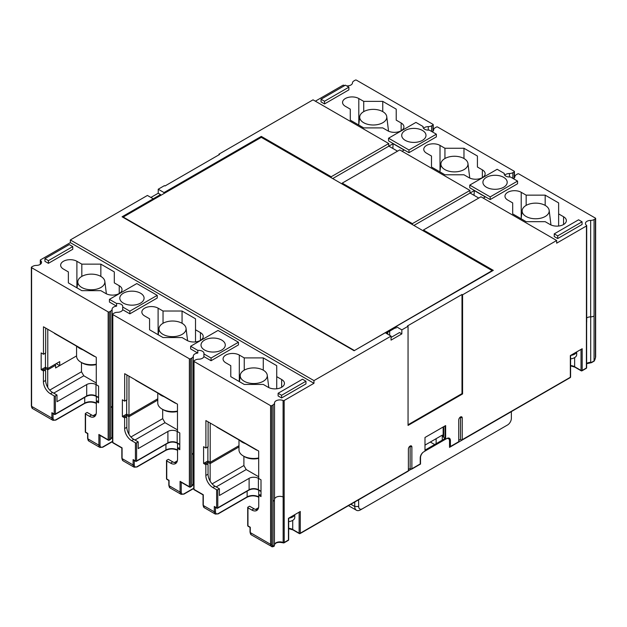 <?xml version="1.0" encoding="UTF-8"?>
<svg xmlns="http://www.w3.org/2000/svg" width="627" height="627" viewBox="0 0 627 627"><rect width="100%" height="100%" fill="white"/><g stroke="black" fill="none" stroke-linecap="round" stroke-linejoin="round"><path stroke-width="0.94" d="M354.741 502.023L354.741 506.498A8.206 4.734 120 0 0 356.442 510.26A8.206 4.734 120 0 0 360.541 509.853L505.558 426.125A8.206 4.734 120 0 0 505.574 426.117L507.533 424.988A5.416 3.127 120 0 0 511.358 418.358L511.358 411.602M358.589 499.805L358.683 506.498A5.416 3.127 120 0 0 362.516 508.709L360.541 509.853M358.683 499.805L420.231 463.933A0.823 0.47 60 0 1 420.059 464.309L411.712 469.137A0.823 0.47 -120 0 0 411.876 468.761L411.876 447.059A2.461 1.419 120 0 0 411.367 445.93A2.461 1.419 120 0 0 409.47 446.589A2.461 1.419 120 0 0 408.396 449.065L408.396 470.767A0.823 0.47 60 0 1 408.232 471.143L300.106 533.569A0.823 0.47 -120 0 0 300.278 533.193A0.823 0.47 180 0 1 299.118 533.193L299.118 512.157M408.396 469.427L410.136 468.424L411.296 469.09A0.823 0.47 -120 0 0 411.712 469.137M411.876 468.761L420.231 463.933L420.231 457.906A4.922 2.845 -60 0 1 423.711 451.879L424.988 451.142L424.988 437.481L445.64 425.561L445.64 439.221L446.918 438.485A4.922 2.845 -60 0 1 449.379 438.242A4.922 2.845 -60 0 1 450.398 440.491L450.398 446.518A0.823 0.47 -120 0 1 449.818 446.855L449.528 446.69M411.876 447.059L410.136 446.056L410.136 468.424M292.731 520.363L292.731 529.509A0.823 0.47 -60 0 0 292.903 529.886L299.283 533.569A0.823 0.823 0 0 0 300.106 533.569A0.823 0.47 -120 0 1 299.698 533.53A0.823 0.47 -60 0 1 299.118 533.193L292.731 529.509A7.548 4.358 0 0 0 288.679 528.295M288.679 539.69A0.823 0.47 180 0 1 288.444 540.027A0.823 0.47 60 0 1 288.271 540.403A0.823 0.823 0 0 0 288.679 539.69L288.679 518.184M283.145 497.007L283.145 542.496A5.416 3.127 0 0 0 277.487 542.175A5.416 3.127 0 0 0 274.446 544.949C275.378 542.496 278.341 541.799 283.318 542.872A0.823 0.408 113.8 0 1 283.145 542.496A0.823 0.47 0 0 0 284.227 542.457A0.823 0.47 60 0 1 284.055 542.833L288.271 540.403M386.06 333.227L395.465 327.796L396.045 328.133L396.045 326.526L493.316 270.362L423.421 230.007L480.964 196.792L556.658 240.494L462.577 294.815L462.577 393.944L408.052 425.419L408.052 326.291L401.844 329.873L401.844 333.893L391.052 340.124L391.052 336.103L313.962 380.613L313.962 383.293L284.164 400.496L284.164 496.945A0.823 0.47 180 0 1 283.09 496.984A5.329 3.08 180 0 0 277.534 496.662A5.329 3.08 180 0 0 274.524 499.374A4.922 2.845 180 0 1 273.082 501.334L273.004 546.344A4.099 2.367 -60 0 1 271.734 544.314A0.823 0.47 0 0 1 270.574 544.314L250.275 532.589L250.275 527.229L247.955 525.888A0.823 0.47 180 0 1 247.712 525.559L247.712 507.47A0.823 0.47 0 0 0 247.955 507.807L251.78 510.017A9.844 5.682 60 0 0 256.702 510.503A9.844 5.682 60 0 0 258.739 505.997L258.739 495.283L261.004 496.592L261.004 479.843L258.685 478.503L258.685 451.04L205.899 420.568L205.899 448.031L203.579 446.69L203.579 463.431L205.844 464.74L205.844 475.454L208.046 474.184A9.844 5.682 -120 0 0 215.006 486.238L219.411 488.786L217.788 489.726L217.788 507.807A0.823 0.47 180 0 1 216.628 507.807A0.823 0.47 120 0 0 216.801 508.183L214.889 507.078M284.164 496.945L284.227 542.457L288.444 540.027L288.444 518.325L300.278 511.491L300.278 533.193L408.396 470.767M274.109 545.905A0.823 0.658 -161.9 0 0 274.328 545.615L274.328 545.615A0.823 0.658 -161.9 0 0 274.36 545.451L273.004 546.344A0.823 0.658 -78.1 0 1 272.251 546.815L272.251 546.815A0.823 0.658 -78.1 0 1 272.094 546.752A4.922 2.845 -60 0 1 271.593 546.564A4.922 2.845 -60 0 1 270.574 544.314L270.574 405.661A0.823 0.47 0 0 0 271.734 405.661L273.082 404.885A4.922 2.845 180 0 0 274.524 402.926A5.329 3.08 180 0 1 277.534 400.214A5.329 3.08 180 0 1 283.09 400.535A0.823 0.47 0 0 0 284.164 400.496M217.788 489.726A0.823 0.47 0 0 1 216.628 489.726L212.804 487.516A9.844 5.682 60 0 1 205.844 475.454M211.064 358.041L203.908 353.91A5.329 3.08 180 0 0 203.979 353.416A5.329 3.08 180 0 0 197.795 350.383L190.639 346.253L218.024 330.445L238.44 342.232L211.064 358.041L211.064 360.721L203.908 356.591A5.329 3.08 180 0 1 198.743 359.177A4.922 2.845 180 0 0 195.358 360.008L194.009 360.784A0.823 0.47 0 0 0 194.009 361.458L270.574 405.661M313.962 383.293L70.342 242.633L40.543 259.837A0.823 0.47 0 0 0 40.473 260.464A5.329 3.08 180 0 1 41.562 262.329A5.329 3.08 180 0 1 36.327 265.409A4.922 2.845 180 0 0 32.941 266.24L31.593 267.016A0.823 0.47 0 0 0 31.593 267.682L108.157 311.893A0.823 0.47 0 0 0 109.317 311.893L110.665 311.11A4.922 2.845 180 0 0 112.108 309.158A5.329 3.08 180 0 1 116.583 306.172L109.435 302.049L109.435 299.369L136.811 283.561L157.228 295.348L129.852 311.157L122.704 307.026L122.704 309.707A5.329 3.08 180 0 1 117.539 312.293A4.922 2.845 180 0 0 114.145 313.124L112.797 313.9A0.823 0.47 0 0 0 112.797 314.574L189.37 358.777A0.823 0.47 0 0 0 190.53 358.777L191.878 358.001A4.922 2.845 180 0 0 193.32 356.042A5.329 3.08 180 0 1 197.795 353.056L190.639 348.933L190.639 346.253M211.064 360.721L238.44 344.913L238.44 342.232M129.852 311.157L129.852 313.837L122.704 309.707M129.852 313.837L157.228 298.029L157.228 295.348M44.932 258.645L44.932 261.326L48.412 263.332L72.771 249.264L72.771 246.583L48.412 260.652L44.932 258.645L69.291 244.577L72.771 246.583M278.114 395.95L281.594 397.957L305.96 383.896L305.96 381.216L281.594 395.284L278.114 393.27L278.114 395.95M163.028 337.545L182.057 337.545L186.987 340.39A9.515 5.494 0 0 0 197.356 341.582A9.515 5.494 0 0 0 203.234 336.503A9.515 5.494 0 0 0 200.444 332.623L195.514 329.778L195.514 318.79L182.057 311.023L163.036 311.023L158.106 308.178A9.515 5.494 0 0 0 147.729 306.987A9.515 5.494 0 0 0 141.859 312.058A9.515 5.494 0 0 0 144.641 315.945L149.579 318.79L149.579 329.778L163.028 337.545M244.24 384.429L263.269 384.429L268.199 387.274A9.515 5.494 0 0 0 278.568 388.466A9.515 5.494 0 0 0 284.439 383.395A9.515 5.494 0 0 0 281.656 379.507L276.726 376.662L276.726 365.674L263.269 357.907L244.24 357.907L239.31 355.062A9.515 5.494 0 0 0 228.941 353.871A9.515 5.494 0 0 0 223.063 358.942A9.515 5.494 0 0 0 225.853 362.829L230.783 365.674L230.783 376.662L244.24 384.429M68.367 282.887L81.823 290.662L100.845 290.662L105.783 293.507A9.515 5.494 0 0 0 116.152 294.698A9.515 5.494 0 0 0 122.022 289.619A9.515 5.494 0 0 0 119.24 285.74L114.302 282.887L114.302 271.906L100.853 264.139L81.823 264.139L76.894 261.287A9.515 5.494 0 0 0 66.525 260.095A9.515 5.494 0 0 0 60.647 265.174A9.515 5.494 0 0 0 63.437 269.061L68.367 271.906L68.367 282.887M95.265 415.881A9.844 5.682 -120 0 1 91.566 414.972L87.161 412.433L85.538 413.365A0.823 0.47 0 0 0 85.538 414.039L89.363 416.25A9.844 5.682 60 0 0 94.285 416.736A9.844 5.682 60 0 0 96.323 412.229L96.323 401.515L98.588 402.816L98.588 386.075L96.268 384.735L96.268 357.272L43.482 326.792L43.482 354.255L41.163 352.915L41.163 369.664L43.42 370.972L43.42 381.686L45.63 380.417A9.844 5.682 -120 0 0 52.59 392.471L56.994 395.018L55.372 395.95L55.372 414.039A0.823 0.47 180 0 1 54.212 414.039A0.823 0.47 120 0 0 54.384 414.416A0.823 0.823 0 0 0 55.2 414.416A0.823 0.47 -120 0 0 55.372 414.039L86.698 395.95A6.56 3.786 0 0 1 95.978 395.95L98.588 397.463M55.372 395.95A0.823 0.47 0 0 1 54.212 395.95L50.387 393.74A9.844 5.682 60 0 1 43.42 381.686M109.317 311.893L109.317 439.825A0.823 0.47 180 0 1 108.157 439.825L108.157 311.893M112.562 404.423A5.329 3.08 180 0 0 112.108 405.606A4.922 2.845 180 0 1 110.665 407.566L110.587 439.096L109.317 439.825A0.823 0.47 60 0 1 109.145 440.201A0.823 0.823 0 0 1 108.33 440.201A0.823 0.47 -60 0 1 108.157 439.825L98.878 434.464L98.878 445.186L87.858 438.822L87.858 433.461L85.538 432.121A0.823 0.47 180 0 1 85.296 431.784A0.823 0.823 0 0 0 85.703 432.497A0.823 0.47 -60 0 1 85.538 432.121L85.538 414.039M134.264 460.249L133.104 459.583L133.104 464.944L122.077 458.58L122.077 447.858L112.797 442.505A0.823 0.47 180 0 1 112.562 442.168A0.823 0.823 0 0 0 112.97 442.881A0.823 0.47 -60 0 1 112.797 442.505L112.797 314.574M176.469 462.765A9.844 5.682 -120 0 1 172.778 461.856L168.365 459.317L166.743 460.249A0.823 0.47 0 0 0 166.743 460.923L170.575 463.134A9.844 5.682 60 0 0 175.497 463.619A9.844 5.682 60 0 0 177.535 459.113L177.535 448.399L179.792 449.7L179.792 432.959L177.472 431.619L177.472 404.156L124.687 373.684L124.687 401.139L122.367 399.807L122.367 416.547L124.632 417.856L124.632 428.57L126.834 427.3A9.844 5.682 -120 0 0 133.794 439.355L138.206 441.902L136.584 442.834L136.584 460.923A0.823 0.47 180 0 1 135.424 460.923A0.823 0.47 120 0 0 135.589 461.3A0.823 0.823 0 0 0 136.412 461.3A0.823 0.47 -120 0 0 136.584 460.923L167.903 442.834A6.56 3.786 0 0 1 177.182 442.834L179.792 444.347M136.584 442.834A0.823 0.47 0 0 1 135.424 442.834L131.592 440.624A9.844 5.682 60 0 1 124.632 428.57M190.53 358.777L190.53 486.709A0.823 0.47 180 0 1 189.37 486.709L189.37 358.777M193.767 451.307A5.329 3.08 180 0 0 193.32 452.49A4.922 2.845 180 0 1 191.878 454.45L191.791 485.98L190.53 486.709A0.823 0.47 60 0 1 190.357 487.085A0.823 0.823 0 0 1 189.534 487.085A0.823 0.47 -60 0 1 189.37 486.709L180.082 481.348L180.082 492.07L169.063 485.706L169.063 480.345L166.743 479.004A0.823 0.47 180 0 1 166.508 478.675A0.823 0.823 0 0 0 166.915 479.381A0.823 0.47 -60 0 1 166.743 479.004L166.743 460.923M194.009 361.458L194.009 489.389A0.823 0.47 180 0 1 193.767 489.052A0.823 0.823 0 0 0 194.174 489.765A0.823 0.47 -60 0 1 194.009 489.389L203.289 494.75L203.289 505.464L214.309 511.828A4.922 2.845 120 0 0 215.327 514.077L204.308 507.713A4.922 2.845 -60 0 1 203.289 505.464A0.823 0.47 0 0 1 203.046 505.127L203.046 494.883L194.174 489.765M181.242 482.022L180.082 481.348M215.469 507.141L214.309 506.467L214.309 511.828A0.823 0.47 180 0 0 215.469 511.828A4.099 2.367 120 0 0 218.368 513.497A0.823 0.47 60 0 1 218.204 513.874L246.967 497.266C250.949 495.401 254.93 495.401 258.912 497.266M205.844 464.74L206.886 464.137L204.621 462.828L203.579 463.431M208.046 474.184L208.046 464.803L206.886 464.137M205.781 463.502L207.874 462.295L207.874 446.886M210.194 423.045L210.194 462.295L207.874 460.955L204.621 462.828M205.899 448.031L208.101 446.753L208.101 421.838M258.685 476.763L246.215 469.56L243.895 465.54L243.895 456.299M177.472 429.879L165.003 422.676L162.683 418.656L162.683 409.415M96.268 382.995L83.799 375.792L81.479 371.772L81.479 362.531M94.701 356.363A0.823 0.47 180 0 1 94.003 356.23L54.557 333.462A0.823 0.47 180 0 1 54.322 333.125L54.322 333.055M76.572 355.917L55.607 367.955L55.607 365.275L47.715 369.828L47.715 387.361M47.777 329.277L47.777 368.527L59.722 361.622L59.722 365.643M49.721 390.104L81.479 371.772M53.75 393.137L83.799 375.792M93.141 415.677L96.143 413.938M98.588 386.075L95.978 384.563L95.978 395.95A0.823 0.47 -60 0 0 96.15 396.327C92.937 394.83 89.732 394.83 86.526 396.327A0.823 0.47 -120 0 0 86.698 395.95L86.698 384.563A6.56 3.786 180 0 1 95.978 384.563M86.698 384.563L56.994 401.711L56.994 395.018M81.823 264.139L81.823 276.389M100.853 264.139L100.853 276.397M114.302 271.906L114.302 282.887M100.908 287.479A13.535 7.814 0 0 0 104.834 281.398A13.535 7.814 0 0 0 96.064 274.634A13.535 7.814 0 0 0 81.769 276.429A13.535 7.814 0 0 0 77.834 281.398A13.535 7.814 0 0 0 85.711 289.063A13.535 7.814 0 0 0 100.908 287.479M45.685 328.07L45.685 352.985L43.482 354.255M41.163 369.664L45.457 367.187L45.457 353.119M43.42 370.972L44.47 370.369L42.205 369.06M45.63 380.417L45.63 371.035L44.47 370.369M47.777 368.527L45.457 367.187L45.457 370.933M478.762 198.061L470.062 193.038L474.31 190.584L485.337 196.949L483.284 198.124M397.549 151.178L388.85 146.154L393.105 143.693L404.125 150.057L402.072 151.24M463.964 174.784L468.902 177.629A9.515 5.494 0 0 0 479.271 178.82A9.515 5.494 0 0 0 485.141 173.75A9.515 5.494 0 0 0 482.359 169.862L477.421 167.017L477.421 156.029L463.972 148.262L444.943 148.262L440.013 145.417A9.515 5.494 0 0 0 429.644 144.226A9.515 5.494 0 0 0 423.766 149.297A9.515 5.494 0 0 0 426.556 153.184L431.486 156.029L431.486 167.017L444.943 174.784L463.964 174.784M413.906 225.454L469.944 193.108L469.944 190.428L399.752 149.9L342.217 183.123L342.217 184.064M332.702 178.57L388.732 146.216L388.732 143.544L313.038 99.834L218.948 154.156L218.948 154.83M344.717 85.562A5.329 3.08 180 0 1 343.909 85.272A0.823 0.47 0 0 0 342.836 85.311L315.357 101.174M431.642 131.474L431.642 125.8L432.991 125.024A0.823 0.47 0 0 0 432.991 124.35L356.426 80.146A0.823 0.47 0 0 0 355.266 80.146L353.918 80.922A4.922 2.845 180 0 0 352.476 82.882A5.329 3.08 180 0 1 346.653 85.891M431.642 125.8A4.922 2.845 180 0 1 428.257 126.63A5.329 3.08 180 0 0 423.554 128.37M408.976 150.002L388.56 138.214L388.56 140.895L408.976 152.682L436.361 136.874L436.361 134.194L408.976 150.002L408.976 152.682M512.855 178.358L512.855 172.684L514.203 171.908A0.823 0.47 0 0 0 514.203 171.234L437.63 127.03A0.823 0.47 0 0 0 436.47 127.03L435.122 127.806A4.922 2.845 180 0 0 433.68 129.765A5.329 3.08 180 0 1 432.238 131.819M512.855 172.684A4.922 2.845 180 0 1 509.461 173.514A5.329 3.08 180 0 0 504.759 175.254M490.189 196.886L469.772 185.098L469.772 187.779L490.189 199.566L517.565 183.758L517.565 181.085L490.189 196.886L490.189 199.566M586.7 317.944A5.329 3.08 180 0 1 590.673 316.854A4.922 2.845 180 0 0 594.059 316.024L594.059 219.568L595.407 218.792A0.823 0.47 0 0 0 595.407 218.118L518.842 173.914A0.823 0.47 0 0 0 517.683 173.914L516.334 174.69A4.922 2.845 180 0 0 514.892 176.649A5.329 3.08 180 0 1 513.442 178.703M594.059 219.568A4.922 2.845 180 0 1 590.673 220.398A5.329 3.08 180 0 0 585.438 223.478A5.329 3.08 180 0 0 586.527 225.344A0.823 0.47 0 0 1 586.457 225.971L556.658 243.174L556.658 240.494M321.04 99.231L321.04 101.911L324.52 103.925L348.886 89.857L348.886 87.177L324.52 101.245L321.04 99.231L345.406 85.17L348.886 87.177M557.709 238.55L582.068 224.482L582.068 221.801L557.709 235.87L557.709 238.55L554.229 236.544L554.229 233.863L578.588 219.795L582.068 221.801M382.76 101.378L363.731 101.378L358.801 98.533A9.515 5.494 0 0 0 348.432 97.342A9.515 5.494 0 0 0 342.561 102.413A9.515 5.494 0 0 0 345.344 106.3L350.281 109.145L350.281 120.133L363.731 127.9L382.76 127.9L387.69 130.745A9.515 5.494 0 0 0 398.059 131.936A9.515 5.494 0 0 0 403.937 126.866A9.515 5.494 0 0 0 401.147 122.978L396.217 120.133L396.217 109.145L382.76 101.378L382.76 111.63M558.633 202.913L545.177 195.146L526.155 195.146L521.217 192.301A9.515 5.494 0 0 0 510.848 191.11A9.515 5.494 0 0 0 504.978 196.188A9.515 5.494 0 0 0 507.76 200.068L512.69 202.921L512.698 213.901L526.147 221.668L545.177 221.668L550.106 224.521A9.515 5.494 0 0 0 560.475 225.712A9.515 5.494 0 0 0 566.353 220.633A9.515 5.494 0 0 0 563.563 216.746L558.633 213.901L558.633 202.913L558.633 226.026L558.633 213.901M153.223 199.739L153.223 198.798L160.543 194.574L160.849 195.342M70.342 242.633L70.342 239.953L147.423 195.452L153.223 198.798L122.077 216.785L354.106 350.736L492.156 270.629L261.294 137.344L123.237 217.052L354.106 350.336M123.237 217.451L123.237 217.052M160.543 194.574L158.223 193.234L158.223 189.221L164.023 192.567L164.023 193.508M150.903 197.458L158.223 193.234M218.948 154.156L219.528 154.493L165.003 185.968L164.423 185.639L158.223 189.221M164.023 192.567L261.294 136.404L331.189 176.759L388.732 143.544M331.189 176.759L331.189 177.7M392.839 148.458L393.105 143.693M469.944 190.428L412.401 223.643L412.401 224.584M474.043 195.342L474.31 190.584M423.421 230.007L423.421 230.948M586.472 367.375A0.823 0.47 180 0 1 586.402 368.002L586.457 225.971M450.225 446.894L458.58 442.074A0.823 0.47 60 0 0 458.745 441.698L458.745 419.996A2.461 1.419 120 0 1 459.818 417.519A2.461 1.419 120 0 1 461.715 416.861A2.461 1.419 120 0 1 462.224 417.99L462.224 439.692L570.351 377.266A0.823 0.47 -120 0 1 570.178 377.642A0.823 0.823 0 0 0 570.594 376.929A0.823 0.47 180 0 1 570.351 377.266L570.351 355.564L582.185 348.73L582.185 370.432A0.823 0.47 180 0 1 581.025 370.432A0.823 0.47 120 0 0 581.198 370.808A0.823 0.823 0 0 0 582.013 370.808A0.823 0.47 -120 0 0 582.185 370.432L586.402 368.002A0.823 0.47 -120 0 1 586.229 368.378A0.823 0.823 0 0 0 586.637 367.665L586.637 322.262M586.527 321.8A0.823 0.47 180 0 1 586.457 322.419M595.65 218.455L595.65 357.108A0.823 0.47 180 0 1 595.407 357.437A4.099 2.367 -60 0 1 594.145 360.94L591.574 362.304A4.922 2.845 180 0 1 590.712 362.351L590.712 316.854M257.117 450.139A0.823 0.47 180 0 1 256.419 450.006L216.981 427.23A0.823 0.47 180 0 1 216.738 426.893L216.738 426.822M276.726 376.662L276.726 388.787M244.24 357.907L244.24 370.165M263.269 357.907L263.269 370.165M263.324 381.247A13.535 7.814 0 0 0 267.251 375.165A13.535 7.814 0 0 0 258.481 368.402A13.535 7.814 0 0 0 244.185 370.196A13.535 7.814 0 0 0 240.251 375.165A13.535 7.814 0 0 0 248.127 382.831A13.535 7.814 0 0 0 263.324 381.247M258.739 490.204L258.739 495.283L259.79 494.679L261.004 495.385M247.712 507.47A0.823 0.47 0 0 1 247.955 507.141L249.577 506.201L253.982 508.748A9.844 5.682 -120 0 0 257.681 509.649M261.004 479.843L258.395 478.338A6.56 3.786 180 0 0 249.115 478.338L219.411 495.487L219.411 488.786M210.194 462.295L238.989 445.672M207.874 464.709L207.874 462.295L210.131 463.604L238.989 446.941M210.131 481.128L210.131 462.264M212.145 483.872L243.895 465.54M216.166 486.913L246.215 469.56M255.557 509.445L258.559 507.713M526.155 195.146L526.155 205.397M545.177 195.146L545.177 205.397M526.092 205.429A13.535 7.814 0 0 0 522.166 210.398A13.535 7.814 0 0 0 530.042 218.063A13.535 7.814 0 0 0 545.231 216.48A13.535 7.814 0 0 0 549.166 210.398A13.535 7.814 0 0 0 540.396 203.634A13.535 7.814 0 0 0 526.092 205.429M458.745 440.358L460.484 439.355L461.644 440.029A0.823 0.47 -120 0 0 462.224 439.692M511.358 411.657L449.528 447.357L449.528 440.93A4.922 2.845 120 0 0 448.509 438.673A4.922 2.845 120 0 0 446.675 438.618M424.988 445.115L442.27 435.138L442.27 440.162M442.27 435.138L441.11 435.804M436.126 438.688L436.126 443.712M445.06 425.89L445.06 438.884L443.148 436.643L443.148 426.995M445.06 438.884L445.64 439.221M462.224 417.99L460.484 416.986L460.484 439.355M363.731 101.378L363.731 111.622M396.217 120.133L396.217 109.145M363.676 111.661A13.535 7.814 0 0 0 359.749 116.622A13.535 7.814 0 0 0 367.626 124.295A13.535 7.814 0 0 0 382.815 122.712A13.535 7.814 0 0 0 386.749 116.622A13.535 7.814 0 0 0 377.979 109.858A13.535 7.814 0 0 0 363.676 111.661M517.565 181.085L510.417 176.955A5.329 3.08 180 0 1 504.226 173.914A5.329 3.08 180 0 1 504.296 173.42L504.296 174.408M469.772 185.098L497.148 169.29L504.296 173.42M503.646 187.246A12.14 7.007 0 0 0 507.204 182.285A12.14 7.007 0 0 0 499.703 175.811A12.14 7.007 0 0 0 486.474 177.331A12.14 7.007 0 0 0 482.915 182.285A12.14 7.007 0 0 0 490.416 188.766A12.14 7.007 0 0 0 503.646 187.246M436.361 134.194L429.205 130.071A5.329 3.08 180 0 1 423.021 127.03A5.329 3.08 180 0 1 423.092 126.536L423.092 127.524M388.56 138.214L415.936 122.406L423.092 126.536M422.433 140.362A12.14 7.007 0 0 0 425.992 135.401A12.14 7.007 0 0 0 418.499 128.927A12.14 7.007 0 0 0 405.269 130.447A12.14 7.007 0 0 0 401.711 135.401A12.14 7.007 0 0 0 409.204 141.874A12.14 7.007 0 0 0 422.433 140.362M53.052 413.365L51.892 412.699L51.892 418.052L31.593 406.335A0.823 0.47 0 0 1 31.35 405.998L31.35 267.353M43.365 369.726L45.457 368.527L47.715 369.828L47.715 368.488M55.051 364.318L55.607 365.275M59.667 365.612L56.242 363.636M96.323 396.429L96.323 401.515L97.373 400.912L98.588 401.609M100.038 435.138L98.878 434.464M124.632 417.856L125.674 417.253L123.417 415.944L122.367 416.547M126.834 427.3L126.834 417.919L125.674 417.253M124.577 416.618L126.662 415.411L126.662 400.002M128.982 376.161L128.982 415.411L126.662 414.071L123.417 415.944M124.687 401.139L126.897 399.869L126.897 374.954M128.982 415.411L157.777 398.788M126.662 417.817L126.662 415.411L128.927 416.712L157.777 400.057M128.927 434.245L128.927 415.38M130.933 436.988L162.683 418.656M134.954 440.021L165.003 422.676M174.353 462.561L177.355 460.821M179.792 432.959L177.182 431.454L177.182 442.834A0.823 0.47 -60 0 0 177.355 443.211C174.149 441.714 170.944 441.714 167.738 443.211A0.823 0.47 -120 0 0 167.903 442.834L167.903 431.454A6.56 3.786 180 0 1 177.182 431.454M167.903 431.454L138.206 448.595L138.206 441.902M175.913 403.255A0.823 0.47 180 0 1 175.215 403.122L135.769 380.346A0.823 0.47 180 0 1 135.526 380.009L135.526 379.938M163.036 311.023L163.036 323.281M182.057 311.023L182.057 323.281M195.514 329.778L195.514 341.903M182.12 334.363A13.535 7.814 0 0 0 186.047 328.282A13.535 7.814 0 0 0 177.276 321.518A13.535 7.814 0 0 0 162.973 323.313A13.535 7.814 0 0 0 159.046 328.282A13.535 7.814 0 0 0 166.923 335.947A13.535 7.814 0 0 0 182.12 334.363M177.535 443.313L177.535 448.399L178.577 447.796L179.792 448.501M140.526 303.115A12.14 7.007 0 0 0 144.085 298.162A12.14 7.007 0 0 0 136.584 291.688A12.14 7.007 0 0 0 123.354 293.201A12.14 7.007 0 0 0 119.796 298.162A12.14 7.007 0 0 0 127.297 304.636A12.14 7.007 0 0 0 140.526 303.115M109.435 299.369L116.583 303.492A5.329 3.08 180 0 1 122.774 306.532A5.329 3.08 180 0 1 122.704 307.026M116.583 303.492L116.583 306.172M423.178 452.239A4.922 2.845 120 0 0 420.521 457.671L420.521 464.105M424.988 451.079L445.578 439.19M444.904 438.641L424.988 450.139M430.326 442.035L434.676 444.543M570.625 355.407A7.383 4.264 0 0 0 576.574 351.974M570.594 358.856A7.383 4.264 0 0 0 576.691 354.663L576.691 351.904M387.745 334.199L387.745 332.255M389.665 331.15L389.665 335.304M391.052 336.103L385.252 332.757L354.106 350.736M401.844 333.893L399.524 332.553L391.052 337.444M401.844 329.873L396.045 326.526M396.045 327.466L395.465 327.796M492.156 271.036L492.156 270.629M412.401 223.643L342.217 183.123M462.577 294.815L461.997 294.478L407.472 325.954L408.052 326.291M408.052 424.753L461.997 393.607L462.577 393.944M461.997 393.607L461.997 294.478M70.342 239.953L313.962 380.613M288.718 518.161A7.383 4.264 0 0 0 294.659 514.736M288.679 521.617A7.383 4.264 0 0 0 294.784 517.416L294.784 514.665M261.294 136.404L261.294 137.344M324.52 101.245L324.52 103.925M557.709 235.87L554.229 233.863M463.972 148.262L463.972 158.513M477.421 156.029L477.421 167.017M444.943 148.262L444.943 158.513M444.88 158.545A13.535 7.814 0 0 0 440.953 163.514A13.535 7.814 0 0 0 448.83 171.179A13.535 7.814 0 0 0 464.027 169.596A13.535 7.814 0 0 0 467.954 163.514A13.535 7.814 0 0 0 459.183 156.75A13.535 7.814 0 0 0 444.88 158.545M221.731 349.999A12.14 7.007 0 0 0 225.289 345.046A12.14 7.007 0 0 0 217.796 338.572A12.14 7.007 0 0 0 204.567 340.093A12.14 7.007 0 0 0 201.008 345.046A12.14 7.007 0 0 0 208.501 351.52A12.14 7.007 0 0 0 221.731 349.999M197.795 350.383L197.795 353.056M203.908 353.91L203.908 356.591M48.412 260.652L48.412 263.332M281.594 395.284L281.594 397.957M278.114 393.27L302.48 379.21L305.96 381.216M258.685 458.361A12.799 7.391 180 0 1 244.702 456.769L243.315 455.962A14.766 8.527 180 0 1 238.989 449.935L238.989 439.935M258.685 457.976A14.766 8.527 180 0 1 243.315 455.962L244.702 456.769M245.322 443.595A16.404 9.476 180 0 1 242.155 442.168A16.404 9.476 180 0 1 239.679 440.334M177.472 411.477A12.799 7.391 180 0 1 163.498 409.886L162.103 409.078A14.766 8.527 180 0 1 157.777 403.051L157.777 393.051M177.472 411.085A14.766 8.527 180 0 1 162.103 409.078L163.498 409.886M164.109 396.711A16.404 9.476 180 0 1 160.943 395.284A16.404 9.476 180 0 1 158.474 393.45M96.268 364.593A12.799 7.391 180 0 1 82.286 363.002L80.899 362.194A14.766 8.527 180 0 1 76.572 356.167L76.572 346.167M96.268 364.201A14.766 8.527 180 0 1 80.899 362.194L82.286 363.002M82.905 349.827A16.404 9.476 180 0 1 79.739 348.393A16.404 9.476 180 0 1 77.262 346.566M350.861 504.265L354.741 506.498L358.683 506.498M274.446 499.844L274.446 544.949A0.823 0.666 -179 0 0 274.446 544.949A4.922 2.845 180 0 1 274.36 545.451M274.438 544.981A0.823 0.666 -179 0 0 274.446 544.957L274.328 545.615C274.524 546.141 273.834 546.54 272.251 546.815L251.294 534.847A4.922 2.845 -60 0 1 250.275 532.589A0.823 0.47 0 0 1 250.032 532.252L250.032 527.37L248.12 526.265A0.823 0.47 -60 0 1 247.955 525.888L247.955 507.807M216.628 489.726L216.628 507.807L214.309 506.467M271.734 405.661L271.734 544.314M273.082 501.334L273.082 404.885M31.593 267.682L31.593 406.335A4.922 2.845 -60 0 0 32.612 408.585L31.35 405.998M54.212 395.95L54.212 414.039L51.892 412.699M110.665 407.566L110.665 311.11M112.029 406.077L112.029 437.113A4.922 2.845 180 0 1 110.587 439.096A0.823 0.47 -120 0 1 110.415 439.472L109.145 440.201M112.562 435.789A5.416 3.127 0 0 0 112.029 437.113A0.823 0.666 -179 0 1 112.029 437.121L110.415 439.472M135.424 442.834L135.424 460.923L133.104 459.583M191.878 454.45L191.878 358.001M193.234 452.96L193.234 483.997A4.922 2.845 180 0 1 191.791 485.98A0.823 0.47 -120 0 1 191.619 486.356L190.357 487.085M193.767 482.68A5.416 3.127 0 0 0 193.234 483.997A0.823 0.666 -179 0 0 193.234 483.997L191.619 486.356M189.95 487.046A0.823 0.47 -60 0 1 189.534 487.085L180.662 481.959M181.242 482.296L181.242 492.07A0.823 0.47 180 0 1 180.082 492.07A4.922 2.845 120 0 0 181.109 494.319L170.082 487.955A4.922 2.845 -60 0 1 169.063 485.706A0.823 0.47 0 0 1 168.828 485.369L168.828 480.486L166.915 479.381M181.242 492.07A4.099 2.367 120 0 0 184.15 493.739L193.767 488.19M184.15 493.739A0.823 0.47 60 0 1 183.977 494.115L193.767 488.464M218.368 513.497L247.14 496.89A0.823 0.47 60 0 1 246.967 497.266M215.469 507.415L215.469 511.828M247.14 491.137L247.14 496.89A8.206 4.734 180 0 1 258.739 496.89M217.208 508.144A0.823 0.47 -120 0 0 217.788 507.807L249.115 489.726A6.56 3.786 0 0 1 258.395 489.726L261.004 491.231M212.804 487.516L215.006 486.238M76.894 287.817L76.894 261.287M119.24 293.507L119.24 285.74M458.745 441.698L450.398 446.518M590.705 362.547L590.712 362.351A5.416 3.127 0 0 0 586.637 363.456M594.051 361.05L594.059 316.024M595.407 357.437L595.407 218.792M281.656 387.274L281.656 379.507M239.31 355.062L239.31 381.584M253.982 508.748L251.78 510.017M261.004 491.505L258.567 490.102A0.823 0.47 -60 0 1 258.395 489.726L258.395 478.338M258.567 490.102C255.354 488.598 252.148 488.598 248.943 490.102A0.823 0.47 -120 0 0 249.115 489.726L249.115 478.338M521.217 192.301L521.217 218M563.563 216.746L563.563 224.521M581.605 370.769A0.823 0.47 -120 0 0 582.013 370.808L586.229 368.378M581.025 349.404L581.025 370.432L574.645 366.748A7.548 4.358 0 0 0 570.594 365.541M581.198 370.808L574.81 367.124A0.823 0.47 -60 0 1 574.645 366.748L574.645 357.602M450.398 440.491L449.394 439.919M443.689 436.713L443.689 426.681M358.801 98.533L358.801 124.224M401.147 130.745L401.147 122.978M514.203 178.107L514.203 171.908M509.461 176.994L509.461 173.514M432.991 131.223L432.991 125.024M428.257 130.11L428.257 126.63M40.473 264.194L40.473 260.464M53.052 413.648L53.052 418.052A0.823 0.47 180 0 1 51.892 418.052A4.922 2.845 120 0 0 52.911 420.309L32.612 408.585M53.052 418.052A4.099 2.367 120 0 0 55.952 419.729A0.823 0.47 60 0 1 55.779 420.106L84.551 403.498C88.532 401.625 92.514 401.625 96.495 403.498M55.952 419.729L84.723 403.122A0.823 0.47 60 0 1 84.551 403.498M84.723 397.369L84.723 403.122A8.206 4.734 180 0 1 96.323 403.122M54.792 414.369A0.823 0.47 -120 0 0 55.2 414.416L86.526 396.327M50.387 393.74L52.59 392.471M91.566 414.972L89.363 416.25M87.615 438.485A0.823 0.47 0 0 0 87.858 438.822A4.922 2.845 -60 0 0 88.877 441.071L87.615 438.485L87.615 433.602L85.703 432.497M100.038 435.412L100.038 445.186A0.823 0.47 180 0 1 98.878 445.186A4.922 2.845 120 0 0 99.897 447.435L88.877 441.071M100.038 445.186A4.099 2.367 120 0 0 102.938 446.855A0.823 0.47 60 0 1 102.765 447.231L112.562 441.58M102.938 446.855L112.562 441.306M108.737 440.162A0.823 0.47 -60 0 1 108.33 440.201L99.458 435.075M121.842 458.243A0.823 0.47 0 0 0 122.077 458.58A4.922 2.845 -60 0 0 123.096 460.829L121.842 458.243L121.842 447.999L112.97 442.881M134.264 460.531L134.264 464.944A0.823 0.47 180 0 1 133.104 464.944A4.922 2.845 120 0 0 134.123 467.193L123.096 460.829M134.264 464.944A4.099 2.367 120 0 0 137.164 466.613A0.823 0.47 60 0 1 136.992 466.99L165.763 450.382C169.745 448.509 173.726 448.509 177.707 450.382M137.164 466.613L165.936 450.006A0.823 0.47 60 0 1 165.763 450.382M165.936 444.253L165.936 450.006A8.206 4.734 180 0 1 177.535 450.006M136.004 461.26A0.823 0.47 -120 0 0 136.412 461.3L167.738 443.211M131.592 440.624L133.794 439.355M158.106 308.178L158.106 334.7M200.444 340.39L200.444 332.623M172.778 461.856L170.575 463.134M112.108 405.606L112.108 309.158M590.673 316.854L590.673 220.398M283.09 400.535L283.09 496.984M274.524 499.374L274.524 402.926M440.013 171.108L440.013 145.417M482.359 169.862L482.359 177.629M193.32 452.49L193.32 356.042M292.903 529.886L288.679 528.639M283.318 542.872A0.823 0.823 0 0 0 284.055 542.833M251.294 534.847L250.032 532.252M112.562 314.237L112.562 442.168M193.767 361.121L193.767 489.052M193.767 482.876L193.234 484.005M204.308 507.713L203.046 505.127M215.327 514.077L218.204 513.874M216.801 508.183A0.823 0.823 0 0 0 217.624 508.183L248.943 490.102M104.834 281.398L106.378 293.82M77.834 281.398L77.027 287.895M267.251 375.165L268.795 387.596M240.251 375.165L239.443 381.663M247.712 525.559A0.823 0.823 0 0 0 248.12 526.265M522.166 210.398L521.123 218.768M549.166 210.398L550.968 224.96M595.65 357.108L594.224 361.089L591.512 362.649L586.637 363.723M574.81 367.124L570.594 365.878M570.178 377.642L462.06 440.068M359.749 116.622L358.707 125M386.749 116.622L388.552 131.192M514.438 171.571L514.438 177.833M433.233 124.687L433.233 130.949M40.3 264.312L40.3 260.174M52.911 420.309L55.779 420.106M98.588 397.737L96.15 396.327M54.384 414.416L52.472 413.311M85.296 431.784L85.296 413.702M99.897 447.435L102.765 447.231M112.562 435.984L112.029 437.121M134.123 467.193L136.992 466.99M179.792 444.621L177.355 443.211M186.047 328.282L187.591 340.712M159.046 328.282L158.239 334.779M166.508 478.675L166.508 460.586M135.589 461.3L133.684 460.194M170.082 487.955L168.828 485.369M181.109 494.319L183.977 494.115M448.509 438.673L447.615 438.163M348.463 505.652L356.442 510.26M570.594 355.423L570.594 376.929M586.7 322.082L586.7 225.634M440.953 163.514L439.919 171.884M467.954 163.514L469.764 178.076"/></g></svg>
